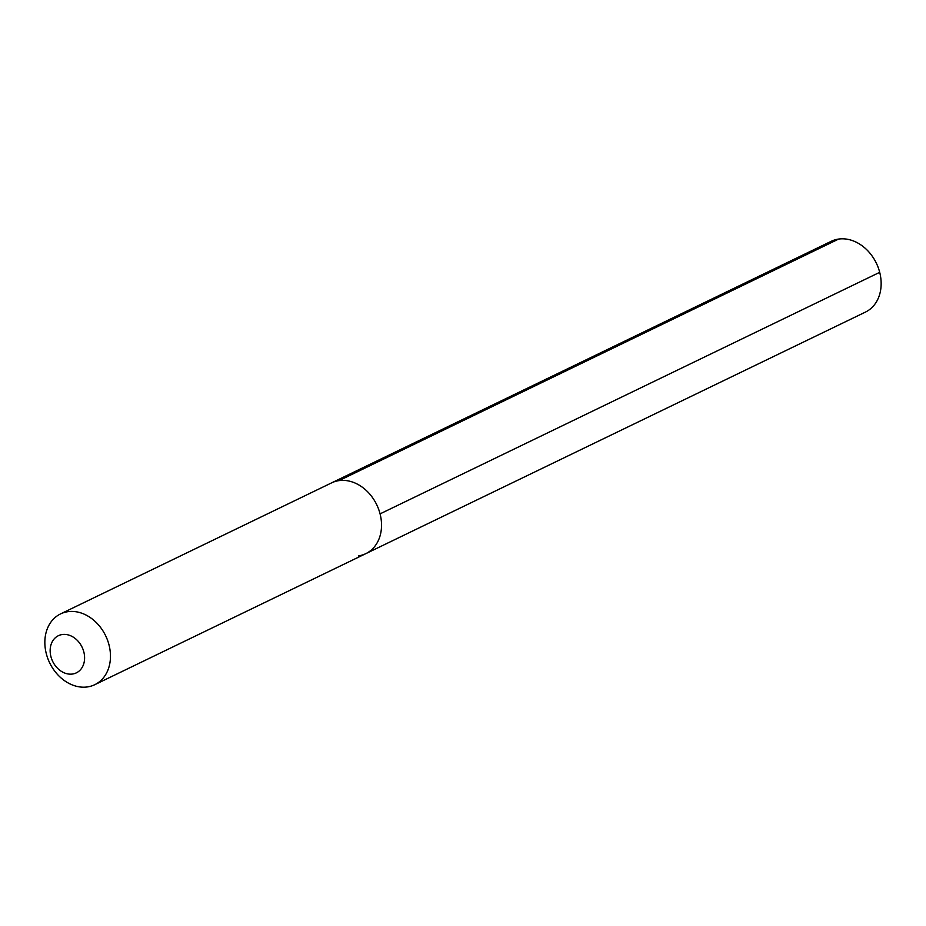 <?xml version="1.0" encoding="UTF-8"?>
<svg xmlns="http://www.w3.org/2000/svg" width="926" height="926" viewBox="0 0 926 926"><rect width="100%" height="100%" fill="white"/><g stroke="black" fill="none" stroke-linecap="round" stroke-linejoin="round"><path stroke-width="1.39" d="M60.549 613.915A39.309 31.102 -115.8 0 0 47.747 658.328A39.309 31.102 -115.8 0 0 87.322 686.942A39.309 31.102 64.2 0 0 94.765 684.696A39.309 31.102 64.2 0 0 107.566 640.271A39.309 31.102 64.2 0 0 67.992 611.669A39.309 31.102 -115.8 0 0 60.549 613.915L331.612 482.863A39.309 31.102 -115.8 0 1 339.055 480.617A39.309 31.102 64.2 0 1 378.63 509.219A39.309 31.102 64.2 0 1 365.828 553.644A39.309 31.102 64.2 0 0 378.63 509.219A39.309 31.102 64.2 0 0 339.055 480.617L838.678 239.058L339.055 480.617A39.309 31.102 -115.8 0 0 331.612 482.863L831.235 241.304A39.309 31.102 -115.8 0 1 838.678 239.058A39.309 31.102 64.2 0 1 878.253 267.672A39.309 31.102 64.2 0 1 865.451 312.085L365.828 553.644A39.309 31.102 64.2 0 1 358.385 555.889M62.308 634.518A20.638 16.332 64.2 0 1 83.838 651.973A20.638 16.332 64.2 0 1 72.448 674.035A20.638 16.332 -115.8 0 1 50.907 656.569A20.638 16.332 -115.8 0 1 62.308 634.518M879.7 272.325L380.077 513.872M94.765 684.696L365.828 553.644"/></g></svg>
